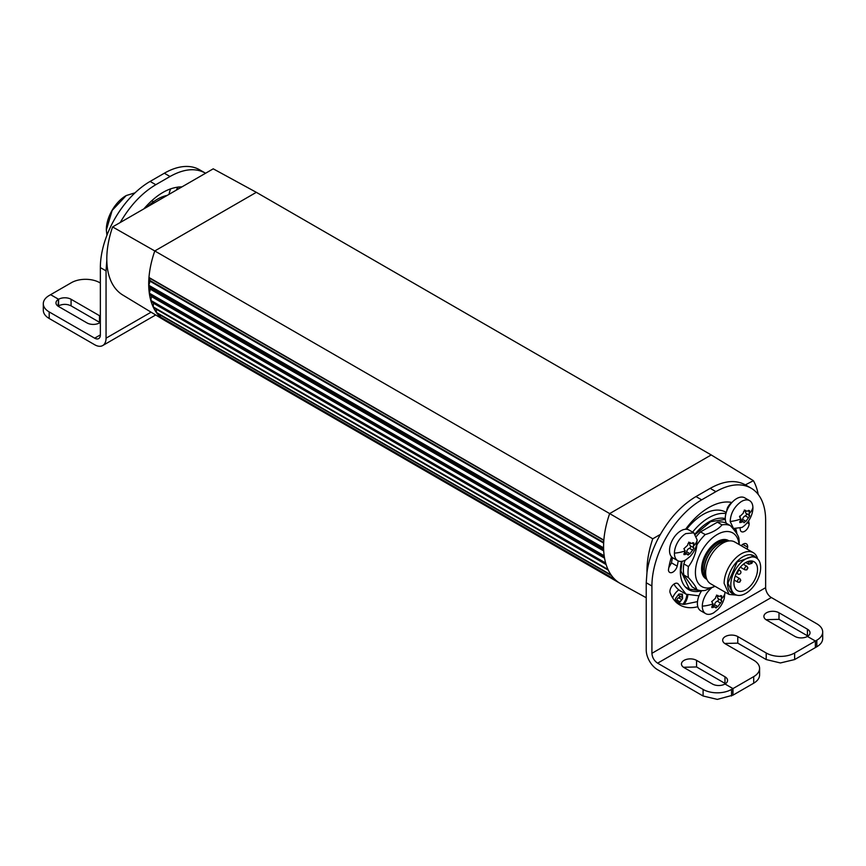 <?xml version="1.0" encoding="UTF-8"?>
<svg xmlns="http://www.w3.org/2000/svg" width="866" height="866" viewBox="0 0 866 866"><rect width="100%" height="100%" fill="white"/><g stroke="black" fill="none" stroke-linecap="round" stroke-linejoin="round"><path stroke-width="1.3" d="M607.997 569.46L153.25 306.91A1.007 0.585 120 0 0 153.304 307.246A80.408 46.428 120 0 1 153.044 306.683A80.408 46.428 120 0 1 150.955 301.022A80.408 46.428 120 0 1 150.89 300.805A80.408 46.428 120 0 1 149.396 293.812A80.408 46.428 120 0 1 149.353 293.574A80.408 46.428 120 0 1 148.725 285.932A80.408 46.428 120 0 1 148.714 285.672A80.408 46.428 120 0 1 148.974 277.477A80.408 46.428 120 0 1 154.787 250.956L112.602 226.924L213.231 168.827L256.336 192.328L711.213 454.942L753.398 480.695L745.377 484.873C735.58 479.548 723.857 480.706 710.196 488.359L695.983 496.564C682.332 504.683 670.598 517.067 660.801 533.705L660.422 534.376A70.362 40.626 -60 0 0 646.989 572.35L646.231 582.742L646.231 650.041A16.086 9.288 -120 0 0 657.608 669.732L703.095 695.993L717.308 699.392L732.939 695.149M717.795 609.545L713.746 612.782A16.086 9.288 -60 0 1 705.628 613.615L700.735 610.79A16.086 9.288 -60 0 1 697.812 606.72A57.892 33.428 -60 0 1 679.821 604.977A57.892 33.428 -60 0 1 669.905 592.128A6.43 3.713 -60 0 1 672.925 584.961A6.43 3.713 -60 0 1 677.656 583.478A6.43 3.713 -60 0 1 678.219 583.944L686.056 594.184L680.373 590.904A45.433 26.229 -60 0 1 678.814 589.876A45.433 26.229 -60 0 1 673.986 584.074M677.115 603.093L684.021 604.403L697.498 601.61M741.458 545.861L741.61 545.309M686.024 587.668L687.182 587.949M668.823 567.576L671.518 562.868A45.433 26.229 -60 0 1 672.546 557.661M686.576 529.267A45.433 26.229 -60 0 1 725.805 512.217L726.238 512.466M751.071 488.153L745.377 484.873L751.06 488.153A70.362 40.626 -60 0 1 751.071 488.153A70.362 40.626 -60 0 1 765.641 520.369L765.641 587.668A8.043 4.644 60 0 0 771.325 597.518L657.608 663.172C654.155 660.79 652.26 657.5 651.914 653.321L765.641 587.668M646.231 582.742L651.914 586.022L651.914 653.321M651.914 586.022A70.362 40.626 -60 0 1 666.495 536.985A70.362 40.626 -60 0 1 701.666 499.855L695.983 496.564M701.666 499.855L715.89 491.639A70.362 40.626 -60 0 1 751.06 488.153M678.24 560.93L677.212 566.148A6.43 3.713 -60 0 1 669.71 572.415A6.43 3.713 -60 0 1 668.422 570.153A57.892 33.428 -60 0 1 671.507 556.762A16.086 9.288 -60 0 1 670.836 543.61A16.086 9.288 -60 0 1 680.893 530.793A16.086 9.288 -60 0 1 685.591 529.256A57.892 33.428 -60 0 1 731.943 502.496A16.086 9.288 -60 0 1 736.187 498.881A16.086 9.288 -60 0 1 744.684 497.809L749.588 500.635A16.086 9.288 -60 0 1 752.9 507.292A16.086 9.288 -60 0 1 752.24 512.867A26.132 26.132 0 0 1 745.42 524.677A16.086 9.288 -60 0 1 742.01 527.416L733.502 528.498L730.179 521.484C730.644 513.3 734.281 506.718 741.09 501.717A16.086 9.288 -60 0 1 749.588 500.635M748.592 520.856A57.892 33.428 -60 0 1 749.166 523.833A6.43 3.713 -60 0 1 745.431 530.771A6.43 3.713 -60 0 1 741.415 531.637A6.43 3.713 -60 0 1 740.484 530.641L740.073 528.433M735.851 529.223A40.204 23.209 -60 0 1 736.901 533.846M741.22 545.721A6.43 3.713 -60 0 1 746.34 543.816A6.43 3.713 -60 0 1 747.661 547.171A57.892 33.428 -60 0 1 747.152 549.141M686.056 594.184L698.981 595.83A16.086 9.288 -60 0 1 701.655 590.731A40.204 23.209 -60 0 1 688.665 589.659A40.204 23.209 -60 0 1 681.477 561.395M725.502 683.685L696.556 666.95L683.523 667.275M816.811 646.761C820.654 644.466 822.624 641.738 822.7 638.545L822.7 631.985A20.102 11.604 180 0 1 816.811 640.19L816.811 646.761L815.361 647.562M807.956 636.088L778.999 619.342L765.966 619.677M794.642 659.556L794.642 652.996A20.102 11.604 180 0 1 780.418 656.396A20.102 11.604 180 0 1 766.204 652.996L766.204 659.556L780.418 662.955L794.642 659.556L815.361 647.595L815.361 641.024L807.404 636.434A8.844 5.109 180 0 1 794.923 636.413L766.486 620.002A8.844 5.109 180 0 1 763.899 616.386A8.844 5.109 180 0 1 769.365 611.677A8.844 5.109 180 0 1 778.999 612.782L807.426 629.192A8.844 5.109 180 0 1 810.024 632.808A8.844 5.109 180 0 1 807.426 636.413L815.393 641.013L815.393 647.573M766.204 659.556L737.778 643.146L724.745 643.47M732.939 695.182L732.939 688.611L725.015 683.999L732.972 688.6L732.972 695.16L753.701 683.198C757.544 680.914 759.504 678.175 759.59 674.993L759.59 668.422A20.102 11.604 0 0 0 753.701 660.217L725.264 643.806A8.844 5.109 180 0 1 722.677 640.19A8.844 5.109 180 0 1 728.133 635.471A8.844 5.109 180 0 1 737.778 636.575L766.204 652.996M747.206 522.707L749.166 523.833M671.518 562.868L677.212 566.148M726.401 523.345A16.086 9.288 -60 0 1 725.318 519.416A16.086 9.288 -60 0 1 725.275 518.582A16.086 9.288 -60 0 1 725.925 513.57A45.433 26.229 120 0 0 692.605 532.114M726.812 510.832A5.867 3.388 -60 0 1 729.031 505.322M685.591 529.256A16.086 9.288 -60 0 1 688.935 530.003L693.839 532.828L697.162 540.005L696.394 545.385M689.91 556.611L685.796 559.891A16.086 9.288 -60 0 1 677.753 560.681A16.086 9.288 -60 0 1 674.419 553.136A16.086 9.288 -60 0 1 685.796 533.618L693.839 532.828M677.753 560.681L672.85 557.856A16.086 9.288 -60 0 1 671.507 556.762M725.925 513.57A16.086 9.288 -60 0 1 731.943 502.496M725.275 518.582A40.204 23.209 120 0 0 708.767 522.014A40.204 23.209 120 0 0 695.149 533.889M725.004 592.073L724.279 598.319M676.963 583.219L678.219 583.944M742.768 544.357L747.661 547.171M705.628 613.615A16.086 9.288 -60 0 1 702.304 606.157A16.086 9.288 -60 0 1 711.289 588.22M697.812 606.72A16.086 9.288 -60 0 1 698.981 595.83M822.7 631.985A20.102 11.604 180 0 0 816.811 623.78L771.325 597.518M724.983 684.021A8.844 5.109 180 0 1 712.469 684.021L684.043 667.599A8.844 5.109 180 0 1 681.455 663.995A8.844 5.109 180 0 1 686.911 659.275A8.844 5.109 180 0 1 696.556 660.379L724.983 676.79A8.844 5.109 180 0 1 727.57 680.405A8.844 5.109 180 0 1 725.015 683.999M731.521 695.993L731.521 689.433L732.939 688.611M731.521 689.433A20.102 11.604 180 0 1 717.308 692.832A20.102 11.604 180 0 1 703.095 689.433L657.608 663.172M815.393 641.013L816.811 640.19M794.642 652.996L815.361 641.024M732.972 688.6L753.701 676.627A20.102 11.604 0 0 0 759.59 668.422M727.191 509.912A8.444 5.64 -68.6 0 1 731.857 502.475M682.018 561.32L680.914 570.921L689.444 589.161L699.782 590.471M736.046 532.547L735.082 529.104M725.318 519.416L710.694 521.646L695.463 534.268M685.212 550.863L683.869 548.752L687.68 545.19L688.069 543.545L689.986 542.43L690.797 543.393L693.861 542.982L693.298 546.424L693.861 548.308L689.986 553.699L688.069 554.814L687.68 554.088L683.869 554.078L685.212 550.863A26.132 14.928 179.5 0 1 674.419 553.136M692.768 542.679L693.861 542.982M688.21 555.106L684.844 552.454M684.14 554.705L683.869 554.078M749.047 513.819L749.707 515.833L745.94 521.343L744.013 522.544L743.591 521.873L739.726 522.068L740.982 519.091L739.532 516.85L743.277 513.17L743.623 511.514L745.539 510.323L746.384 511.232L749.523 510.615L749.047 513.819A26.132 15.523 177.4 0 0 752.9 507.292M749.458 515.27L746.189 513.376A3.215 1.862 -60 0 1 746.124 513.343L749.707 515.833M744.132 522.793L743.591 521.873M739.986 522.653L739.726 522.068M740.008 517.554L739.532 516.85M744.295 510.02L746.384 511.232M748.386 510.399L749.523 510.615M713.086 603.84L711.733 601.729L715.533 598.157L715.911 596.501L717.827 595.386L718.639 596.338L721.724 595.884L721.172 599.326L721.757 601.199L717.892 606.611L715.976 607.737L715.576 607.023L711.765 607.044L713.086 603.84A26.132 15.025 179.1 0 1 702.304 606.157M716.507 595.104L718.639 596.338M720.62 595.602L721.724 595.884M721.616 600.647L718.25 598.709A3.215 1.862 -60 0 1 718.25 598.709L721.616 600.658M716.085 608.008L712.74 605.388M712.025 607.672L711.765 607.044M693.731 547.756L690.375 545.818A3.215 1.862 -60 0 1 689.715 544.346A3.215 1.862 -60 0 1 689.986 542.928M690.375 545.818A1.407 0.812 -60 0 1 690.667 546.468A1.407 0.812 -60 0 1 690.538 547.117A1.407 0.812 -60 0 1 689.412 548.297A3.215 1.862 -60 0 0 686.63 551.761A1.407 0.812 -60 0 1 685.861 553.038M746.124 513.343A3.215 1.862 -60 0 1 745.464 511.979A3.215 1.862 -60 0 1 745.626 510.788M746.265 513.419A1.407 0.812 -60 0 1 746.514 513.993A1.407 0.812 -60 0 1 746.395 514.631A1.407 0.812 -60 0 1 745.301 515.855A3.215 1.862 -60 0 0 742.584 519.405A1.407 0.812 -60 0 1 741.718 520.791M718.25 598.709A3.215 1.862 -60 0 1 717.589 597.259A3.215 1.862 -60 0 1 717.849 595.873M718.271 598.72A1.407 0.812 -60 0 1 718.563 599.359A1.407 0.812 -60 0 1 718.434 600.008A1.407 0.812 -60 0 1 717.308 601.199A3.215 1.862 -60 0 0 714.537 604.674A1.407 0.812 -60 0 1 713.757 605.962M683.826 574.981L692.215 586.964L696.87 589.638C695.961 586.737 693.157 582.753 688.47 577.665L683.826 574.981A36.188 20.892 120 0 1 683.371 569.72A36.188 20.892 120 0 1 683.826 563.896L685.168 560.226M688.47 577.665A36.188 20.892 -60 0 1 688.015 572.404A36.188 20.892 -60 0 1 688.47 566.581C693.168 560.443 695.983 553.222 696.892 544.898A36.188 20.892 -60 0 1 705.216 534.56C712.707 532.428 718.315 529.191 722.028 524.872A36.188 20.892 -60 0 1 730.341 525.619L725.697 522.934A36.188 20.892 120 0 0 717.384 522.187L700.562 531.886A36.188 20.892 120 0 0 696.545 536.27M730.341 525.619C735.028 530.706 737.832 534.701 738.741 537.602A36.188 20.892 -60 0 1 739.196 542.863L739.196 544.552M715.067 586.336L705.173 590.395A36.188 20.892 -60 0 1 696.87 589.638M688.47 566.581L683.826 563.896M705.216 534.56L700.562 531.886M722.028 524.872L717.384 522.187M714.937 586.26A30.96 17.872 -60 0 1 695.409 572.404A30.96 17.872 -60 0 1 716.117 535.21A30.96 17.872 -60 0 1 739.066 544.476M757.653 558.927A24.129 13.932 120 0 0 753.247 552.66L734.769 541.997A24.129 13.932 120 0 0 728.793 540.969A24.129 13.932 120 0 0 705.638 572.729A24.129 13.932 120 0 0 706.764 579.116A24.129 13.932 120 0 0 710.64 583.781L729.118 594.444L736.75 595.137M753.247 552.66A24.129 13.932 120 0 0 734.649 559.122A24.129 13.932 120 0 0 724.128 583.403L729.118 594.444M734.877 594.282A21.715 12.535 -60 0 1 727.537 583.403A21.715 12.535 -60 0 1 738.72 559.88A21.715 12.535 -60 0 1 755.986 557.726M732.333 592.82L727.96 583.154L737.172 561.915L753.442 556.253M151.085 312.182L106.053 338.184L106.053 270.885L106.81 260.406A79.358 45.822 120 0 0 111.086 281.342A79.358 45.822 120 0 0 122.745 295.003L164.865 320.528A80.408 46.428 120 0 0 165.352 320.821L620.229 583.446A80.408 46.428 -60 0 1 615.477 579.96A80.408 46.428 -60 0 1 611.558 575.565A80.408 46.428 -60 0 1 611.439 575.403A80.408 46.428 -60 0 1 608.278 570.055A80.408 46.428 -60 0 1 608.192 569.871A80.408 46.428 -60 0 1 605.832 563.647A80.408 46.428 -60 0 1 605.778 563.43A80.408 46.428 -60 0 1 604.273 556.437A80.408 46.428 -60 0 1 604.241 556.199A80.408 46.428 -60 0 1 603.602 548.546A80.408 46.428 -60 0 1 603.602 548.286A80.408 46.428 -60 0 1 603.58 546.63A80.408 46.428 -60 0 1 603.851 540.103A80.408 46.428 -60 0 1 609.664 513.581L652.769 538.793L660.422 534.376M120.233 222.519L120.623 221.848C130.42 205.21 142.143 192.826 155.804 184.707L170.017 176.502C183.668 168.848 195.402 167.69 205.199 173.016L205.578 173.243M199.505 169.736L205.199 173.016L199.505 169.736A70.362 40.626 120 0 0 164.334 173.222L170.017 176.502M143.821 208.901C156.551 194.298 169.281 186.948 182.012 186.85M164.334 173.222L150.11 181.427A70.362 40.626 120 0 0 114.929 218.568A70.362 40.626 120 0 0 100.359 267.605L106.053 270.885M49.189 311.922A20.102 11.604 180 0 1 43.3 303.717L43.3 310.277C43.376 313.47 45.346 316.198 49.189 318.482L49.189 311.922L94.675 338.184A8.043 4.644 -120 0 0 98.692 338.584A8.043 4.644 -120 0 0 100.359 334.904L100.359 267.605M106.053 338.184A16.086 9.288 60 0 1 102.718 345.545A16.086 9.288 60 0 1 94.675 344.744L49.189 318.482M100.359 322.347A8.844 5.109 180 0 1 87.001 322.921L58.574 306.499A8.844 5.109 180 0 1 55.976 302.894A8.844 5.109 180 0 1 58.574 299.279L58.044 306.174M100.034 322.585L71.077 305.85C66.931 303.869 62.763 303.869 58.596 305.828L58.574 305.817M147.231 206.931A45.433 26.229 -60 0 1 167.235 195.38M170.689 188.799A16.086 9.288 120 0 0 169.519 192.176A16.086 9.288 120 0 0 169.054 194.33M178.082 187.024A16.086 9.288 120 0 0 176.253 190.174M43.3 303.717A20.102 11.604 180 0 1 49.189 295.512L50.607 294.689L58.574 299.279M50.639 294.7L58.596 299.268A8.844 5.109 180 0 1 71.077 299.279L99.514 315.7A8.844 5.109 180 0 1 100.359 316.263M58.596 299.268L58.596 305.828M100.359 283.03L99.796 282.706A20.102 11.604 180 0 0 85.582 279.307A20.102 11.604 180 0 0 71.358 282.706L50.639 294.667M106.94 235.26L106.345 230.01L112.169 210.395L126.241 195.543L135.042 192.826M126.1 195.619A27.744 16.021 120 0 0 125.96 195.705A27.744 16.021 120 0 0 106.334 229.685A27.744 16.021 120 0 0 106.345 229.847M736.446 573.14L737.897 573.985A2.013 2.013 0 0 0 740.647 573.249A2.013 2.013 0 0 0 739.91 570.499L739.91 570.499A2.013 1.158 120 0 0 737.897 571.657A2.013 1.158 120 0 0 737.897 573.985L736.446 573.14M738.449 569.655L739.91 570.499M646.231 597.735L620.738 583.727A80.408 46.428 -60 0 1 620.229 583.446M646.989 572.35A79.358 45.822 -60 0 1 646.967 570.824A79.358 45.822 -60 0 1 652.769 538.793M608.192 569.871L153.304 307.246A80.408 46.428 120 0 0 153.401 307.43A80.408 46.428 120 0 0 156.562 312.778A80.408 46.428 120 0 0 156.67 312.94A80.408 46.428 120 0 0 160.6 317.335A80.408 46.428 120 0 0 164.865 320.528M753.398 480.695A79.358 45.822 -60 0 1 758.205 494.454M672.622 597.908A11.659 6.733 -60 0 1 678.814 589.876M687.831 595.061A11.659 6.733 -60 0 1 684.021 604.403M112.602 226.924A79.358 45.822 120 0 0 106.81 260.406M611.558 575.565L156.67 312.94A1.007 0.585 120 0 0 156.8 313.048L611.602 575.63M614.968 579.484L160.459 317.075A1.007 0.585 120 0 0 160.6 317.335L615.477 579.96M160.459 317.075L160.037 314.921M608.278 570.055L153.401 307.43A1.007 0.585 120 0 0 153.585 307.625L608.333 570.164L153.553 307.603M611.147 574.992L156.465 312.485A1.007 0.585 120 0 0 156.562 312.778L611.439 575.403M156.465 312.485L156.237 309.151M605.832 563.647L150.955 301.022A1.007 0.585 120 0 0 151.117 301.26L605.886 563.82M153.25 306.91L153.412 303.208A1.007 0.585 120 0 0 153.228 302.71L151.117 301.26M711.213 454.942L609.664 513.581L154.787 250.956L256.336 192.328M603.602 548.286L148.714 285.672A1.007 0.585 -60 0 1 148.779 285.271L150.089 281.223A1.007 0.585 -60 0 0 150.11 280.573L149.006 277.824L603.829 540.406M603.851 540.103L148.974 277.477A1.007 0.585 120 0 0 149.006 277.824M603.602 548.546L148.725 285.932A1.007 0.585 120 0 0 148.811 286.235L603.613 548.817M604.241 556.199L149.353 293.574A1.007 0.585 -60 0 1 149.385 293.195L150.316 289.201A1.007 0.585 -60 0 0 150.273 288.595L148.811 286.235M604.273 556.437L149.396 293.812A1.007 0.585 120 0 0 149.515 294.094L604.306 556.665M605.778 563.43L150.89 300.805A1.007 0.585 -60 0 1 150.879 300.448L151.431 296.562A1.007 0.585 -60 0 0 151.312 296.02L149.515 294.094M686.846 594.617A11.052 6.387 -60 0 1 682.776 604.327M675.079 601.145L675.502 598.503L678.847 594.076L682.386 594.119L682.592 598.59L678.295 603.494M675.502 601.61L675.502 598.503L678.847 594.076L682.386 594.119L682.181 597.453M679.377 595.84L682.094 597.41L682.592 598.59L679.258 603.017L675.545 600.863M679.258 603.017L676.346 602.617M675.393 599.326L675.502 598.503M676.671 601.524L677.06 599.434A1.97 1.137 -60 0 1 678.121 598.027L680.005 597.096L678.987 595.537A1.97 1.137 -60 0 1 678.922 594.13M681.823 597.248L678.987 595.537M760.651 567.566A21.109 12.189 120 0 0 756.289 557.899A21.109 12.189 120 0 0 740.019 563.55A21.109 12.189 120 0 0 730.807 584.799A21.109 12.189 120 0 0 735.18 594.455A21.109 12.189 120 0 0 751.439 588.804A21.109 12.189 120 0 0 760.651 567.566M757.534 569.363A16.681 9.634 120 0 0 754.07 561.731A16.681 9.634 120 0 0 741.22 566.202A16.681 9.634 120 0 0 733.935 582.991A16.681 9.634 120 0 0 737.388 590.634A16.681 9.634 120 0 0 750.248 586.163A16.681 9.634 120 0 0 757.534 569.363M715.89 491.639L710.196 488.359M724.983 676.79L724.983 683.361M696.556 660.379L696.556 666.95M703.095 689.433L703.095 695.993M807.426 629.192L807.426 635.763M778.999 612.782L778.999 619.342M737.778 636.575L737.778 643.146M753.701 683.198L753.701 676.627M697.162 540.005A26.132 14.928 179.5 0 1 693.309 546.197M740.96 518.875A26.132 15.523 177.4 0 1 730.179 521.484M725.037 592.864A26.132 15.025 179.1 0 1 721.183 599.099M693.731 544.054L692.28 543.209M692.768 550.235L689.412 548.297M689.986 553.699L686.63 551.761M685.277 554.565L683.945 553.785M749.415 511.676L747.997 510.864M748.657 517.792L745.301 515.855M745.94 521.343L742.584 519.405M741.166 522.469L739.824 521.689M721.595 596.955L720.155 596.122M720.664 603.137L717.308 601.199M717.892 606.611L714.537 604.674M713.183 607.51L711.841 606.741M739.651 516.093L740.354 517.781M740.982 519.243L741.61 520.726M711.744 601.394L712.155 602.433M713.021 604.652L713.476 605.81M729.042 540.936A22.213 12.828 120 0 0 717.297 541.629A22.213 12.828 120 0 0 702.618 561.796A22.213 12.828 120 0 0 706.862 579.343M727.689 541.12A21.412 12.362 120 0 0 717.871 542.614A21.412 12.362 120 0 0 702.727 568.832A21.412 12.362 120 0 0 706.342 578.087M726.119 541.337A21.412 12.362 120 0 0 719.224 543.393A21.412 12.362 120 0 0 704.09 569.622L705.747 576.615M728.793 540.969L724.939 541.499A21.52 12.427 120 0 0 719.505 543.469A21.52 12.427 120 0 0 704.296 569.828A21.52 12.427 120 0 0 705.292 575.522L706.764 579.116M150.11 181.427L155.804 184.707M94.675 338.184L100.359 334.904M99.514 315.7L99.514 322.26M71.077 299.279L71.077 305.85M735.234 576.009L739.91 578.705A2.013 1.158 120 0 0 738.904 578.802A2.013 1.158 120 0 0 737.486 581.27A2.013 1.158 120 0 0 737.897 582.19L734.184 580.047M740.04 580.772L740.04 581.432L740.04 580.772M743.299 564.253L747.022 566.396A2.013 1.158 120 0 0 746.016 566.494A2.013 1.158 120 0 0 744.598 568.962A2.013 1.158 120 0 0 745.009 569.882L740.333 567.176M747.152 568.464L747.152 569.124L747.152 568.464M603.591 547.853L148.779 285.271M603.689 542.452L150.11 280.573M603.656 543.09L150.089 281.223M604.176 555.766L149.385 293.195M603.678 550.365L150.273 288.595M603.71 550.96L150.316 289.201M605.659 563.008L150.879 300.448M604.457 557.639L151.312 296.02M604.555 558.169L151.431 296.562M605.973 564.112L153.228 302.71M606.124 564.567L153.412 303.208M681.39 599.402L678.803 597.908M681.997 595.126L680.589 594.325M679.691 601.664L677.104 600.17M748.971 561.211L751.244 562.878L752.294 561.071M748.549 561.32L748.819 564.264L745.788 562.521M752.76 561.179L751.244 562.878M753.128 561.298L751.645 563.117M733.502 528.498L732.279 527.784M689.672 556.86A26.132 26.132 0 0 0 696.491 545.05M717.546 609.805A26.132 26.132 0 0 0 724.366 597.995M689.444 589.161L685.342 586.964M690.787 543.393L688.654 542.159M743.656 521.917L740.744 520.228M102.718 345.545L155.685 314.964M170.667 188.799A26.132 26.132 0 0 0 169.519 192.176M153.466 201.746L151.691 200.717M737.897 582.19L739.716 582.168L740.798 580.285L739.91 578.705M745.009 569.882L746.817 569.86L747.91 567.977L747.022 566.396M750.898 554.792L756.289 557.899M729.789 591.348L735.18 594.455M751.969 563.301L748.819 564.264"/></g></svg>
